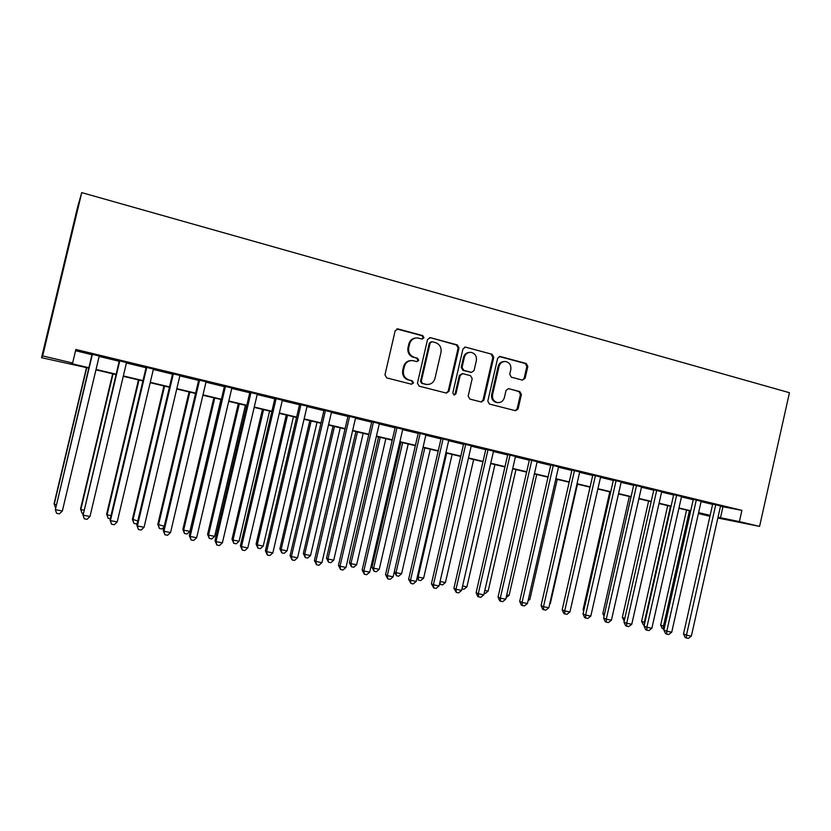 <?xml version="1.0" encoding="UTF-8"?>
<svg xmlns="http://www.w3.org/2000/svg" width="831" height="831" viewBox="0 0 831 831"><rect width="100%" height="100%" fill="white"/><g stroke="black" fill="none" stroke-linecap="round" stroke-linejoin="round"><path stroke-width="1.25" d="M423.976 337.739L422.761 335.61L398.08 328.962L395.172 330.769L384.95 374.864L386.727 377.908L411.511 384.223L413.526 382.935L412.301 380.816L409.112 379.996C404.718 378.375 402.838 375.145 403.482 370.294L404.333 366.637C405.632 362.472 408.374 360.457 412.54 360.581L416.965 361.641L418.751 360.322L417.526 358.203L414.347 357.361C409.963 355.71 408.094 352.469 408.738 347.618L409.579 343.961C410.836 339.9 413.506 337.885 417.567 337.937L422.241 339.058L423.976 337.739M422.138 339.038L423.187 337.822L421.961 335.693L396.803 328.983M411.501 384.223L412.747 382.925L411.522 380.816L409.112 379.996M416.819 361.62L417.972 360.363L416.747 358.244L414.347 357.361M522.398 380.11L525.109 378.323L527.841 366.419L526.21 363.479L500.044 356.457L497.634 358.306L487.797 401.134L489.459 404.074L515.594 410.722L518.108 408.883L521.411 394.486L519.77 391.557L508.479 388.628L506.006 390.477L504.365 397.644C503.274 401.124 501.02 402.775 497.613 402.599C493.749 401.55 492.066 398.88 492.575 394.611L499.047 366.44C500.075 363.074 502.236 361.433 505.518 361.506C509.528 362.472 511.294 365.162 510.805 369.577L509.725 374.251L511.377 377.201L522.398 380.11M720.487 506.287L741.906 510.359L739.393 521.598L759.576 526.397L789.45 392.71L81.75 192.626L77.667 206.753L41.55 357.694L88.772 368.112M741.906 510.359L75.86 349.477L72.629 363.022L42.682 355.907L81.75 192.626M459.003 347.919L457.289 344.907L430.406 337.666L427.55 339.474L417.442 383.164L419.188 386.176L446.424 393.105L449.01 391.224L459.003 347.919L458.141 347.981L456.437 344.979L430.022 337.594M465.755 347.192L492.097 354.286L493.759 357.268L483.912 400.137L481.357 402.007L469.868 399.088L468.175 396.117L472.195 378.645L470.512 375.664L462.69 373.638L460.177 375.508L455.97 393.769L454.162 395.078L452.812 392.959L462.95 348.989L465.391 347.119L492.097 354.286M99.242 356L92.064 354.266M126.52 362.576L119.3 360.841M153.413 369.068L146.152 367.312M179.932 375.467L172.619 373.701M206.078 381.772L198.723 380.006M231.859 387.994L224.474 386.218M257.288 394.133L249.861 392.346M282.363 400.189L274.905 398.381M307.096 406.151L299.607 404.344M331.507 412.041L323.976 410.223M355.585 417.858L348.023 416.03M379.341 423.592L371.758 421.753M402.786 429.243L395.172 427.404M425.919 434.831L418.273 432.982M448.75 440.337L441.084 438.488M471.281 445.78L463.594 443.92M493.531 451.14L485.823 449.28M515.49 456.437L507.762 454.578M537.169 461.672L529.42 459.803M558.577 466.835L550.808 464.965M579.716 471.946L571.936 470.066M600.595 476.973L592.794 475.093M621.204 481.949L613.392 480.069M641.563 486.862L633.741 484.982M661.684 491.723L653.831 489.823M681.545 496.512L673.692 494.622M701.177 501.249L693.303 499.348M75.559 350.734L91.961 354.692M99.138 356.426L119.197 361.267M126.426 363.002L146.048 367.738M153.32 369.494L172.526 374.127M179.828 375.882L198.63 380.421M205.974 382.198L224.37 386.633M231.756 388.409L249.757 392.751M257.184 394.548L274.812 398.797M282.27 400.594L299.513 404.749M307.003 406.556L323.882 410.628M331.413 412.446L347.929 416.435M355.491 418.253L371.665 422.158M379.248 423.987L395.078 427.799M402.692 429.637L418.19 433.377M425.825 435.215L440.991 438.882M448.657 440.721L463.511 444.305M471.198 446.164L485.73 449.664M493.437 451.524L507.679 454.962M515.407 456.821L529.337 460.187M537.086 462.057L550.724 465.339M558.494 467.219L571.853 470.439M579.633 472.32L592.711 475.467M600.512 477.347L613.309 480.443M621.121 482.323L633.658 485.346M641.48 487.236L653.758 490.197M661.601 492.087L673.609 494.985M681.462 496.876L693.22 499.711M701.094 501.612L712.603 504.386M720.56 505.934L712.686 504.033M709.934 516.29L698.404 513.558M717.849 518.014L759.576 526.397M718.026 517.235L739.393 521.598M72.629 363.022L71.186 363.552L88.855 367.749M96.043 369.452L116.122 374.22M123.352 375.944L142.994 380.608M150.276 382.343L169.503 386.903M176.816 388.648L195.628 393.115M202.993 394.87L221.399 399.244M228.805 400.999L246.817 405.279M254.255 407.045L271.893 411.241M279.361 413.007L296.625 417.11M304.125 418.897L321.026 422.906M328.557 424.703L345.094 428.63M352.656 430.427L368.85 434.27M376.443 436.078L392.294 439.838M399.908 441.656L415.427 445.343M423.072 447.151L438.259 450.766M445.925 452.583L460.79 456.115M468.487 457.943L483.04 461.402M490.757 463.241L504.999 466.627M512.737 468.455L526.688 471.779M534.447 473.618L548.096 476.859M555.877 478.708L569.245 481.887M577.036 483.735L590.124 486.841M597.925 488.701L610.743 491.744M618.565 493.604L631.113 496.585M638.946 498.444L651.234 501.363M659.087 503.233L671.105 506.089M678.969 507.959L690.738 510.753M698.611 512.623L710.141 515.365M42.682 355.907L41.55 357.694M710.069 515.667L698.549 512.935M690.675 511.055L678.896 508.26M671.033 506.401L659.014 503.544M651.161 501.675L638.883 498.756M631.041 496.896L618.493 493.915M610.671 492.056L597.863 489.012M590.052 487.163L576.963 484.058M569.173 482.209L555.804 479.03M548.024 477.181L534.375 473.94M526.615 472.101L512.665 468.788M504.926 466.949L490.685 463.563M482.967 461.735L468.414 458.276M460.717 456.448L445.852 452.916M438.176 451.098L422.989 447.483M415.344 445.676L399.836 441.988M392.211 440.181L376.36 436.41M368.777 434.613L352.583 430.77M345.021 428.973L328.474 425.036M320.943 423.249L304.042 419.24M296.542 417.453L279.278 413.36M271.81 411.584L254.172 407.398M246.745 405.632L228.722 401.352M221.316 399.586L202.909 395.213M195.545 393.468L176.733 389.001M169.41 387.267L150.193 382.696M142.911 380.972L123.268 376.308M116.028 374.584L95.96 369.816M698.435 513.413L710.058 515.739M722.918 506.879L720.467 517.817M415.76 337.999C412.186 338.404 409.87 340.419 408.81 344.034L409.579 343.961M413.568 357.413C409.195 355.761 407.325 352.521 407.969 347.68L408.81 344.034M410.971 360.571C407.18 360.82 404.707 362.846 403.575 366.658L404.333 366.637M408.343 379.996C403.959 378.375 402.079 375.155 402.723 370.314L403.575 366.658M446.247 393.073L448.179 391.204L458.141 347.981M432.151 341.738L430.146 343.006L421.296 381.315L422.512 383.423L426.667 384.441C430.874 384.639 433.637 382.634 434.966 378.417L441.001 352.323C441.635 347.514 439.796 344.283 435.475 342.632L432.151 341.738M431.31 341.749L429.347 343.078L430.146 343.006M427.134 384.493L421.722 383.423L420.507 381.315L429.347 343.078M481.118 401.955L483.008 400.095L492.845 357.309L491.183 354.338M462.119 373.649L459.325 375.519L455.128 393.738L455.97 393.769M453.903 395.016L455.128 393.738M476.371 360.529C476.859 356.052 475.041 353.331 470.928 352.354C467.593 352.292 465.412 353.954 464.373 357.33L462.057 367.344L463.76 370.335L471.582 372.371L474.075 370.512L476.371 360.529M469.557 352.375C466.461 352.552 464.446 354.214 463.501 357.372L464.373 357.33M471.27 372.371L462.898 370.356L461.205 367.375L463.501 357.372M504.251 361.516C501.124 361.61 499.078 363.251 498.122 366.461L499.047 366.44M497.686 402.609L496.699 402.557C492.835 401.508 491.163 398.838 491.661 394.58L498.122 366.461M515.293 410.659L517.152 408.821L520.445 394.455L518.814 391.536L508.738 388.679M522.439 380.12L524.143 378.323L526.864 366.45L525.234 363.511L499.265 356.52M86.497 367.572L54.088 503.596L54.223 504.24L56.238 504.646M86.767 367.634L54.223 504.24L55.49 507.783M92.116 354.058L55.365 509.642L92.418 354.131M62.335 511.023L59.375 513.859L56.591 513.309L55.365 509.642L62.335 511.023L99.294 355.793M112.663 373.784L80.545 508.894L80.815 509.559L83.817 510.161M113.068 373.877L80.815 509.559L81.926 513.059L80.545 508.894M83.079 513.288L81.926 513.059M138.465 379.912L106.648 514.119L107.054 514.815L111.001 515.604M139.006 380.037L107.054 514.815L108.103 518.274L106.648 514.119M110.263 518.7L108.103 518.274M163.936 385.958L132.399 519.282L137.801 520.964M164.59 386.114L132.929 519.988L133.916 523.416L132.399 519.282M137.271 523.198L136.481 523.935L133.916 523.416M189.053 391.931L157.797 524.371L164.226 526.262M189.842 392.118L158.451 525.099L159.396 528.495L157.797 524.371M164.039 527.051L161.92 529.004L159.396 528.495M119.352 360.633L83.1 515.158L119.789 360.737M89.966 516.518L86.995 519.333L84.253 518.783L83.1 515.158L89.966 516.518L126.572 362.378M84.253 518.783L82.799 514.431M146.194 367.115L109.993 519.842L110.43 520.59L146.775 367.25M117.213 521.941L114.231 524.725L111.52 524.184L110.43 520.59L117.213 521.941L153.465 368.86M111.52 524.184L109.993 519.842M172.671 373.503L136.803 525.171L137.385 525.95L173.388 373.67M144.064 527.28L141.083 530.033L138.413 529.503L137.385 525.95L144.064 527.28L179.984 375.269M138.413 529.503L136.803 525.171M198.775 379.798L163.24 530.438L163.956 531.227L199.617 380.006M170.542 532.546L167.55 535.278L164.922 534.759L163.956 531.227L170.542 532.546L206.119 381.574M164.922 534.759L163.24 530.438M213.847 397.82L182.862 529.399L183.641 530.147L189.884 531.393L220.921 399.493M214.751 398.028L183.641 530.147L184.524 533.512L182.862 529.399M189.884 531.393L187.017 534.001L184.524 533.512M224.515 386.01L189.312 535.631L190.154 536.442L225.492 386.249M196.646 537.73L193.654 540.441L191.057 539.932L190.154 536.442L196.646 537.73L231.901 387.797M191.057 539.932L189.312 535.631M238.31 403.627L207.594 534.354L208.498 535.122L214.658 536.359L245.415 405.31M239.328 403.866L208.498 535.122L209.319 538.446L207.594 534.354M214.658 536.359L211.78 538.945L209.319 538.446M249.902 392.139L215.021 540.742L215.998 541.583L251.004 392.409M222.396 542.851L219.405 545.541L216.839 545.032L215.998 541.583L222.396 542.851L257.33 393.936M216.839 545.032L215.021 540.742M262.451 409.361L232.005 539.236L233.012 540.036L239.099 541.251L269.597 411.054M263.583 409.631L233.012 540.036L233.791 543.329L232.005 539.236M239.099 541.251L236.222 543.817L233.791 543.329M274.947 398.184L240.377 545.79L241.478 546.653L276.172 398.485M247.794 547.899L244.792 550.569L242.268 550.07L241.478 546.653L247.794 547.899L282.405 399.991M242.268 550.07L240.377 545.79M286.28 415.022L256.093 544.066L257.215 544.876L263.219 546.081L293.457 416.726M287.516 415.313L257.215 544.876L257.942 548.148L256.093 544.066M263.219 546.081L260.342 548.626L257.942 548.148M299.659 404.146L265.401 550.766L266.616 551.649L300.999 404.479M272.838 552.885L269.836 555.524L267.353 555.035L266.616 551.649L272.838 552.885L307.148 405.954M267.353 555.035L265.401 550.766M309.797 420.6L279.881 548.834L281.107 549.655L287.027 550.849L317.006 422.314M311.147 420.922L281.107 549.655L281.782 552.895L279.881 548.834M287.027 550.849L284.15 553.363L281.782 552.895M324.028 410.036L290.071 555.679L291.411 556.573L325.482 410.389M297.55 557.798L294.548 560.416L292.086 559.928L291.411 556.573L297.55 557.798L331.548 411.854M292.086 559.928L290.071 555.679M333.013 426.116L303.346 553.529L304.686 554.381L310.534 555.544L340.253 427.84M334.467 426.459L304.686 554.381L305.309 557.591L303.346 553.529M310.534 555.544L307.647 558.048L305.309 557.591M348.075 415.832L314.419 560.53L315.863 561.444L349.643 416.217M321.929 562.649L318.917 565.246L316.497 564.768L315.863 561.444L321.929 562.649L355.626 417.661M316.497 564.768L314.419 560.53M355.938 431.559L326.521 558.172L327.965 559.034L333.73 560.198L363.199 433.283M357.486 431.933L327.965 559.034L328.536 562.213L326.521 558.172M333.73 560.198L330.842 562.68L328.536 562.213M371.8 421.566L338.446 565.309L340.004 566.243L373.472 421.971M345.987 567.428L342.974 570.004L340.575 569.536L340.004 566.243L345.987 567.428L379.383 423.395M340.575 569.536L338.446 565.309M378.572 436.94L349.394 562.764L350.942 563.636L356.634 564.779L385.854 438.664M380.214 437.324L350.942 563.636L351.471 566.784L349.394 562.764M356.634 564.779L353.746 567.241L351.471 566.784M395.213 427.217L362.15 570.024L363.812 570.98L396.989 427.643M369.712 572.154L366.7 574.699L364.342 574.231L363.812 570.98L369.712 572.154L402.827 429.056M364.342 574.231L362.15 570.024M400.916 442.248L371.987 567.282L373.618 568.175L379.248 569.308L408.218 443.983M402.661 442.653L373.618 568.175L374.106 571.302L371.987 567.282M379.248 569.308L376.36 571.749L374.106 571.302M418.325 432.795L385.542 574.678L387.308 575.644L420.206 433.252M393.136 576.807L390.123 579.342L387.797 578.875L387.308 575.644L393.136 576.807L425.96 434.634M387.797 578.875L385.542 574.678M424.818 447.919L396.023 572.663L401.581 573.774L430.313 449.228M394.299 571.759L396.023 572.663L396.47 575.758L394.299 571.78M401.581 573.774L398.683 576.195L396.47 575.758M441.126 438.301L408.623 579.28L410.504 580.256L443.11 438.778M416.248 581.399L413.236 583.913L410.94 583.455L410.504 580.256L416.248 581.399L448.792 440.15M410.94 583.455L408.623 579.28M446.694 453.113L418.138 577.088L423.623 578.189L452.126 454.401M417.339 576.683L418.138 577.088L418.544 580.163L417.048 577.94M423.623 578.189L420.735 580.599L418.544 580.163M463.646 443.733L431.414 583.809L433.387 584.816L465.724 444.232M439.059 585.938L436.046 588.431L433.782 587.984L433.387 584.816L439.059 585.938L471.322 445.582M433.782 587.984L431.414 583.809M440.087 581.482L445.406 582.552L473.67 459.522M445.406 582.552L442.508 584.931L439.516 583.975M440.347 584.505L440.025 581.783M485.865 449.093L453.913 588.296L455.98 589.304L488.036 449.623M461.579 590.415L458.567 592.887L456.323 592.451L455.98 589.304L461.579 590.415L493.572 450.953M456.323 592.451L453.913 588.296M462.597 585.99L466.908 586.852L494.944 464.571M466.908 586.852L464.01 589.221L461.953 588.815M507.803 454.391L476.121 592.711L478.282 593.739L510.068 454.941M483.808 594.84L480.796 597.292L478.583 596.855L478.282 593.739L483.808 594.84L515.532 456.261M478.583 596.855L477.711 596.44L476.121 592.711M484.816 590.436L488.15 591.111L515.958 469.567M488.15 591.111L485.252 593.459L484.172 593.241M529.461 459.616L498.049 597.073L500.293 598.112L531.819 460.187M505.757 599.203L502.734 601.634L500.553 601.208L500.293 598.112L505.757 599.203L537.21 461.485M500.553 601.208L499.649 600.782L498.049 597.073M506.754 594.83L509.133 595.308L536.722 474.501M509.133 595.308L506.121 597.614M550.849 464.778L519.697 601.384L522.034 602.444L553.29 465.37M527.425 603.514L524.403 605.924L522.252 605.498L522.034 602.444L527.425 603.514L558.619 466.658M522.252 605.498L521.307 605.072L519.697 601.384M528.412 599.172L529.856 599.452L557.227 479.362M529.856 599.452L528.017 600.927M571.977 469.879L541.064 605.633L543.495 606.703L574.501 470.491M548.824 607.762L545.801 610.162L543.671 609.736L543.495 606.703L548.824 607.762L579.758 471.759M543.671 609.736L542.695 609.3L541.064 605.633M549.8 603.451L550.33 603.555L577.493 484.182M550.33 603.555L549.655 604.095M592.835 474.917L562.182 609.84L564.685 610.92L595.443 475.54M569.941 611.969L566.929 614.338L564.82 613.922L564.685 610.92L569.941 611.969L600.636 476.797M564.82 613.922L563.823 613.486L562.182 609.84M590.02 487.153L563.138 605.591M613.434 479.892L583.019 613.984L585.616 615.085L616.114 480.536M590.81 616.114L587.787 618.472L585.71 618.067L585.616 615.085L590.81 616.114L621.245 481.772M585.71 618.067L584.681 617.62L583.019 613.984M609.788 491.848L583.092 609.58L583.944 609.933M583.715 610.941L583.092 609.58M633.783 484.795L603.618 618.087L606.287 619.199L636.546 485.47M611.419 620.217L608.396 622.554L606.35 622.149L606.287 619.199L611.419 620.217L641.605 486.686M606.35 622.149L605.28 621.702L603.618 618.087M629.327 496.491L602.828 613.538L604.49 614.213M604.044 616.176L602.828 613.538M653.872 489.646L623.956 622.139L626.699 623.25L656.719 490.332M631.768 624.258L628.745 626.584L626.73 626.179L626.699 623.25L631.768 624.258L661.715 491.547M626.73 626.179L625.629 625.733L623.956 622.139M648.627 501.072L622.336 617.443L624.787 618.43M624.206 620.996L622.336 617.443M673.733 494.445L644.046 626.138L646.871 627.26L676.642 495.141M651.868 628.257L648.855 630.563L646.85 630.168L646.871 627.26L651.868 628.257L681.586 496.336M646.85 630.168L645.729 629.711L644.046 626.138M667.708 505.612L641.615 621.308L644.866 622.481M670.492 506.266L644.316 622.367L644.305 624.954M644.264 625.151L643.225 624.735L641.615 621.308M693.345 499.171L663.886 630.085L666.784 631.228L696.326 499.898M671.728 632.204L668.716 634.489L666.742 634.105L666.784 631.228L671.728 632.204L701.208 501.072M666.742 634.105L665.579 633.638L663.886 630.085M686.572 510.089L660.676 625.13L664.707 626.449M689.418 510.764L663.439 626.2L663.398 628.974L662.297 628.537L660.676 625.13M664.104 629.109L663.398 628.974M712.728 503.856L683.498 633.991L686.468 635.144L715.782 504.594M691.35 636.11L688.338 638.374L686.385 637.99L686.468 635.144L691.35 636.11L720.602 505.757M686.385 637.99L685.201 637.522L683.498 633.991M421.961 335.693L422.761 335.61M411.522 380.816L412.301 380.816M416.747 358.244L417.526 358.203M407.969 347.68L408.738 347.618M402.723 370.314L403.482 370.294M397.332 329.055L398.08 328.962M448.179 391.204L449.01 391.224M429.606 337.75L430.406 337.666M456.437 344.979L457.289 344.907M420.507 381.315L421.296 381.315M421.722 383.423L422.512 383.423M425.046 384.275L425.846 384.286M492.845 357.309L493.759 357.268M483.008 400.095L483.912 400.137M459.325 375.519L460.177 375.508M461.205 367.375L462.057 367.344M462.898 370.356L463.76 370.335M470.408 372.33L471.281 372.319M491.661 394.58L492.575 394.611M518.814 391.536L519.77 391.557M520.445 394.455L521.411 394.486M517.152 408.821L518.108 408.883M499.452 356.561L500.387 356.52M525.234 363.511L526.21 363.479M526.864 366.45L527.841 366.419M524.143 378.323L525.109 378.323M396.927 328.993L397.675 328.889M425.867 384.431L426.667 384.441M470.699 372.381L471.582 372.371M464.664 347.181L465.391 347.119M496.699 402.557L497.613 402.599M499.421 356.489L500.044 356.457"/></g></svg>
